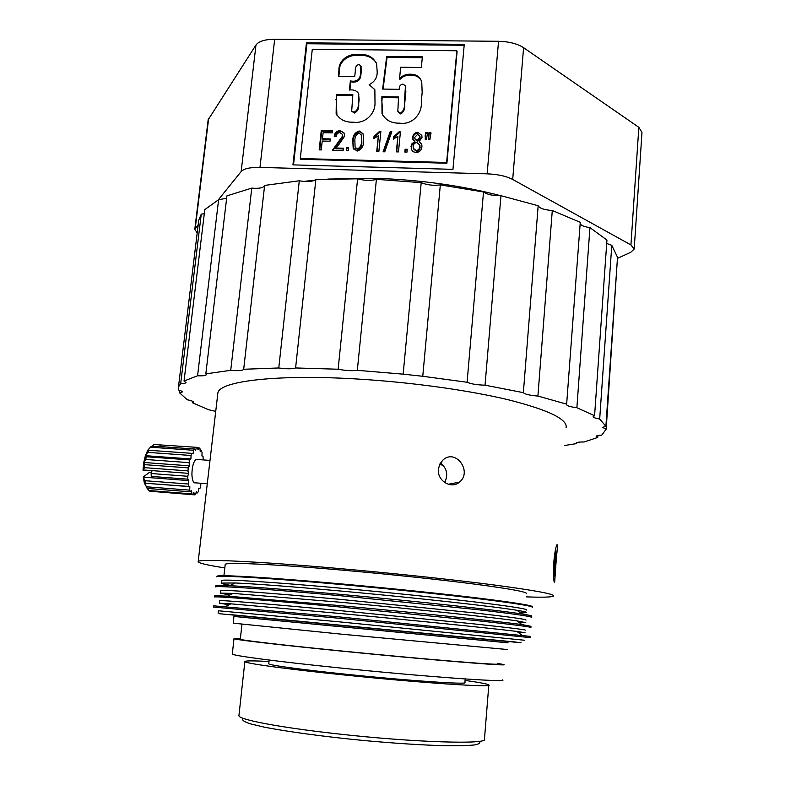 <?xml version="1.0" encoding="UTF-8"?>
<svg xmlns="http://www.w3.org/2000/svg" width="785" height="785" viewBox="0 0 785 785"><rect width="100%" height="100%" fill="white"/><g stroke="black" fill="none" stroke-linecap="round" stroke-linejoin="round"><path stroke-width="1.18" d="M208.162 119.801L255.969 45.02C258.765 41.262 265.006 39.338 274.681 39.25L498.544 41.291C509.043 41.566 517.393 43.705 523.595 47.699L638.843 127.327L641.983 132.479L634.221 248.6M218.269 199.881L241.152 171.552C243.89 168.638 250.17 167.244 259.972 167.391L487.142 173.838C497.808 174.28 506.325 176.154 512.693 179.461L630.934 244.93L634.182 249.061L630.826 252.23L617.442 258.393M452.955 169.344L292.942 164.879L306.454 42.832L464.259 44.352L452.955 169.344M197.202 232.929L194.798 229.279L198.203 224.736M327.806 179.068L375.711 178.303C420.358 179.834 462.012 185.633 500.673 195.71M303.746 181.413L315.138 180.108M306.454 42.832L306.925 43.734L293.521 164.899M464.171 45.275L306.925 43.734M457.086 51.673L446.9 163.231L300.773 159.286L300.292 158.541L312.293 49.229L456.831 50.76L457.086 51.673M446.9 163.231L446.626 162.475L300.292 158.541M456.831 50.76L446.626 162.475M358.686 54.616C367.409 53.841 373.385 56.942 376.623 63.919L377.212 72.22C377.153 77.872 374.474 82.013 369.166 84.652L374.857 89.725L374.995 101.942C375.77 113.423 365.437 124.069 353.289 122.175C345.429 122.529 339.709 119.654 336.137 113.54L336.402 94.377L352.848 94.651L351.69 111.009L353.976 112.226C357.312 110.577 358.745 107.565 358.264 103.188L358.51 93.356C356.508 90.579 353.466 89.48 349.403 90.03L350.355 80.943C356.635 82.091 360.021 79.736 360.501 73.868L360.815 65.842L358.765 64.419C356.174 65.498 355.026 67.618 355.33 70.787L354.741 76.459L338.325 76.224L338.934 70.562C338.276 60.2 348.717 53.066 358.686 54.616L359.088 55.509C366.723 54.842 372.453 57.305 376.27 62.888M429.846 139.779L428.718 139.75L428.875 132.793L431.014 132.842L429.846 139.779M426.412 139.701L425.264 139.671L425.401 132.714L427.54 132.763L426.412 139.701M363.543 141.163C363.7 146.245 361.561 149.562 357.116 151.103L353.171 148.022L352.799 140.898C352.642 135.815 354.781 132.508 359.216 130.958L363.141 134.088L363.543 141.163M348.383 150.622L346.283 150.573L346.577 147.766L348.668 147.815L348.383 150.622M335.558 148.002L343.388 148.198L343.153 150.494L332.457 150.22L342.564 136.04L342.407 134.382L339.856 132.557C337.599 132.9 336.402 134.225 336.245 136.551L334.194 136.247C334.695 132.753 336.677 130.85 340.14 130.536L344.35 133.46L344.654 136.129L339.061 144.273L335.558 148.002L336 148.767L343.31 148.944M321.271 149.935L319.191 149.876L321.291 130.359L332.447 130.614L332.202 132.891L323.126 132.685L322.468 138.759L330.259 138.945L330.014 141.231L322.223 141.045L321.271 149.935M380.872 131.448L378.87 151.407L376.761 151.348L378.331 135.746L373.807 138.71L374.033 136.413L379.498 131.419L380.872 131.448M384.738 151.809L383.109 151.77L390.194 131.664L391.823 131.703L384.738 151.809M400.419 131.89L398.476 151.907L396.346 151.848L397.877 136.197L393.344 139.171L393.57 136.865L399.045 131.86L400.419 131.89M406.983 152.123L404.854 152.064L405.129 149.238L407.258 149.287L406.983 152.123M415.903 152.604L412.92 151.593L411.212 149.062L411.575 144.136L414.784 141.418L412.822 139.2L412.674 137.287C413.038 134.274 414.745 132.606 417.806 132.282L421.839 135.412L421.996 137.591L419.151 141.526L421.771 144.411L421.938 146.726C421.506 150.269 419.494 152.231 415.903 152.604M386.691 56.441L422.359 56.854L421.339 67.5L400.664 67.235L399.555 78.529C402.44 75.615 405.894 74.173 409.937 74.212C415.932 74.075 419.867 76.567 421.731 81.689L422.163 92.483L421.28 101.736C422.546 113.462 412.478 125.178 399.604 123.157C391.224 123.373 385.366 120.125 382.02 113.403L381.863 96.683L398.535 96.977L397.838 111.362L400.448 113.148C403.598 111.028 404.893 107.692 404.314 103.159L405.472 85.879L402.891 84.034C400.222 84.692 399.015 86.448 399.29 89.333L382.629 89.058L386.691 56.441L387.044 57.334L422.271 57.747M374.808 89.569L369.166 84.652M338.934 70.562L339.355 71.435C338.698 61.083 349.129 53.969 359.088 55.509M338.845 76.233L339.355 71.435M360.501 73.868L360.904 74.742L361.286 71.033L361.002 66.264M350.355 80.943L350.767 81.807C357.038 82.955 360.423 80.6 360.904 74.742M349.904 90.049L350.767 81.807M353.976 112.226L354.388 113.04C357.715 111.391 359.147 108.389 358.666 104.012L359.137 99.479L358.47 93.229M351.866 111.362L354.388 113.04M336.402 94.377L336.834 95.211L352.759 95.485M336.922 115.189L336.284 100.382L336.834 95.211M428.993 139.759L428.581 135.883M428.875 132.793L429.169 133.587L430.936 133.627M428.885 136.668L429.169 133.587M425.539 139.671L425.107 135.795M425.401 132.714L425.705 133.509L427.462 133.548M425.411 136.59L425.705 133.509M353.701 149.101L352.799 140.898M359.216 130.958L362.994 133.695M353.211 141.673C353.044 136.61 355.183 133.303 359.618 131.752M346.784 150.583L346.577 147.766M346.999 148.532L348.589 148.571M340.14 130.536L344.213 133.116M334.773 136.325C335.47 133.195 337.393 131.527 340.572 131.321M342.564 136.04L342.417 134.412M333.017 150.229L342.996 136.816M319.74 149.896L321.752 131.144L321.291 130.359M322.468 138.759L322.929 139.544L330.181 139.71M321.752 131.144L332.359 131.389M379.498 131.419L380.794 132.233M374.033 136.413L374.416 137.198L379.871 132.214M374.288 138.503L374.416 137.198M378.331 135.746L377.212 151.358M383.737 151.79L390.557 132.459L390.194 131.664M390.557 132.459L391.548 132.479M399.045 131.86L399.388 132.655L400.35 132.675M393.57 136.865L393.913 137.65L399.388 132.655M393.785 138.984L393.913 137.65M397.877 136.197L396.768 151.858M405.256 152.074L405.129 149.238M405.462 150.004L407.179 150.053M411.006 146.383L411.33 147.158L412.115 144.489L415.098 142.203L414.784 141.418M411.585 149.974L411.33 147.158M419.151 141.526L421.751 144.342M417.806 132.282L421.83 135.393M412.674 137.287L412.998 138.072C413.361 135.069 415.069 133.401 418.12 133.077M413.126 139.936L412.998 138.072M383.1 89.068L387.044 57.334M405.57 90.344L405.59 86.183M400.448 113.148L400.792 113.972C403.941 111.853 405.227 108.526 404.658 103.993L405.894 91.197M398.083 111.961L400.792 113.972M381.863 96.683L382.236 97.526L398.456 97.811M381.51 100.264L381.873 101.098L382.236 97.526M382.727 115.159L381.873 101.098M409.937 74.212L410.261 75.085C415.5 74.928 419.278 76.94 421.574 81.11M399.555 78.529L399.889 79.403C402.774 76.488 406.228 75.046 410.261 75.085M361.267 134.912L361.846 141.879C362.081 145.559 360.737 148.208 357.793 149.827L355.507 147.982M419.867 136.413L420.181 138.317L417.375 141.29L415.137 139.308M419.71 144.989L420.112 147.452C419.906 149.709 418.67 150.995 416.413 151.319L413.567 148.964M361.846 141.879L361.443 141.104C361.679 144.783 360.335 147.443 357.391 149.062L357.793 149.827M357.391 149.062L355.065 147.129L354.889 140.937C354.663 137.267 355.998 134.627 358.922 132.999L361.286 134.951L361.443 141.104M420.181 138.317L419.867 137.532L417.051 140.505L417.375 141.29M417.051 140.505L414.912 138.749L414.814 137.277L417.62 134.343L419.769 136.158L419.867 137.532M420.112 147.452L419.798 146.677C419.592 148.934 418.356 150.229 416.099 150.543L416.413 151.319M416.099 150.543L413.283 148.267L413.136 146.432C413.352 144.185 414.578 142.899 416.806 142.566L419.661 144.872L419.798 146.677M440.307 463.209L440.993 463.307M443.074 465.162L439.571 464.622M508.091 642.817L233.95 616.411L233.214 623.162L341.858 634.211L507.552 649.548M240.308 639.147L240.298 639.275C240.632 640.177 282.914 645.142 342.211 651.05C424.116 659.253 503.734 665.739 497.533 663.943M497.582 663.374L503.842 664.571C510.427 666.455 426.922 659.665 340.768 651.03C278.508 644.828 234.322 639.628 233.999 638.686L240.377 638.588M232.311 653.817L232.291 654.033C232.537 655.632 276.732 661.51 339.11 667.878C425.411 676.768 509.161 682.675 502.635 679.888M268.784 663.6L268.764 663.796C269.029 665.18 301.823 669.713 346.774 674.325C408.426 680.742 469.263 684.814 464.897 682.528L465.191 678.966M269.01 661.5C252.691 660.636 244.635 660.685 244.861 661.637C245.106 663.335 285.289 668.928 341.455 674.698C418.905 682.773 494.54 687.788 488.829 684.932C487.681 683.98 479.763 682.479 465.073 680.418M238.974 715.233L238.915 715.773C238.925 719.59 279.146 727.371 335.666 733.661C413.597 742.561 489.997 744.739 484.473 738.979L488.81 685.177M242.761 719.001C241.996 720.306 244.557 721.925 250.435 723.848L263.809 727.038C286.574 731.591 324.431 736.732 364.397 740.569C394.992 743.346 421.535 745.053 444.016 745.701C457.204 745.887 467.271 745.642 474.199 744.975C479.184 744.082 480.871 742.875 479.252 741.344M440.463 462.954C446.989 468.331 448.392 474.856 444.663 482.52M233.959 616.451L508.072 642.846M521.112 642.778L219.486 613.723M438.403 469.126L439.835 464.063L442.975 460.01C455.81 448.107 472.717 471.981 459.402 482.167C451.414 489.506 436.911 480.783 438.403 469.126M224.814 567.918C206.435 565.023 197.565 562.884 198.193 561.501C198.909 558.743 255.625 561.187 337.884 568.418C392.991 573.236 452.916 579.605 493.912 584.953C535.174 590.457 555.093 594.157 553.67 596.06C552.061 597.189 542.926 597.463 526.264 596.875M566.073 427.786C567.928 419.425 548.872 410.133 508.896 399.918C469.165 390.292 410.81 382.158 356.812 378.988C276.222 374.111 219.663 381.216 217.887 392.863L217.68 394.58M555.868 564.778L554.661 582.362C553.68 582.941 553.386 576.229 553.788 562.227C554.71 552.856 555.741 547.076 556.869 544.878C557.586 543.828 557.536 547.135 556.712 554.828L555.868 564.778M517.021 642.169L228.631 614.419M617.196 261.984L606.177 429.14L602.586 427.374L605.883 426.284L617.52 257.284L611.78 245.342L599.681 419.033C595.315 418.277 593.146 417.453 593.175 416.56L594.579 415.736L606.942 240.053L589.947 227.621L576.877 407.709L594.579 415.736M576.877 407.709C570.204 406.865 566.78 405.806 566.613 404.53L580.262 222.341L552.287 210.498L537.911 396.062L566.829 404.206M537.911 396.062C529.806 395.404 524.959 394.266 523.36 392.657L538.176 205.739L500.967 195.7L485.042 385.19L523.36 392.657M485.042 385.19C477.045 384.944 471.059 383.973 467.095 382.256L483.511 191.972L440.326 184.887L422.762 376.28L467.095 382.256M422.762 376.28L403.156 374.151L421.202 182.64L376.408 179.343L357.322 370.334L403.156 374.151M357.322 370.334C351.965 371.04 345.567 370.667 338.129 369.225L357.607 178.803L315.864 179.598L295.602 367.959L338.129 369.225M295.602 367.959C292.452 369.068 286.839 369.068 278.773 367.969L299.291 180.795L264.633 185.417L243.684 369.264L278.773 367.969M243.684 369.264L243.664 369.382C242.604 370.677 238.287 370.981 230.721 370.324L251.769 188.115L226.924 195.867L205.827 373.856L230.721 370.324M205.827 373.856L206.347 374.71C205.768 375.652 202.844 376.005 197.575 375.77L218.613 199.704L204.797 209.605L184.033 381.029L197.575 375.77M184.033 381.029L186.006 382.54C185.702 383.198 183.925 383.531 180.678 383.561L201.264 214.148L198.762 220.124L198.32 223.745M215.718 411.36L208.516 409.711L192.413 402.744L193.483 402.185C193.512 401.429 191.422 400.615 187.222 399.742L179.539 392.814L182.297 391.98C182.405 391.381 181.08 390.695 178.313 389.939L178.46 386.966L180.678 383.561M576.759 442.612L576.69 443.584L564.768 445.478M576.69 443.584L576.268 443.015C576.73 442.269 579.369 441.926 584.177 441.975L597.758 437.431L596.188 436.313C596.463 435.685 598.307 435.302 601.732 435.165L606.177 429.14M599.681 419.033L605.883 426.284M526.509 593.676C527.589 592.037 510.623 588.887 475.612 584.236C440.925 579.732 390.645 574.385 344.272 570.312C274.809 564.199 225.913 562.031 225.216 564.386L225.177 564.739M524.458 640.236L338.806 621.798L218.416 610.779M179.539 392.814L179.834 390.39M192.413 402.744L192.59 401.282M597.895 435.528L597.758 437.431M530.14 637.606L337.874 618.138L213.353 607.06L213.491 605.892M606.697 243.458L611.78 245.342M204.306 213.657L201.264 214.148M226.639 198.271L218.613 199.704M264.614 185.554L264.604 185.633C263.446 187.89 259.178 188.724 251.769 188.115M315.864 179.598C312.675 181.698 307.151 182.091 299.291 180.795M376.408 179.343C371.089 180.913 364.829 180.736 357.607 178.803M440.326 184.887C433.379 185.78 427.011 185.034 421.202 182.64M500.967 195.7C493.117 195.848 487.308 194.601 483.511 191.972M552.287 210.498C544.358 209.938 539.658 208.359 538.176 205.739M589.947 227.621C584.531 226.855 581.273 225.58 580.154 223.784M532.475 606.913C533.614 605.647 515.833 602.743 479.135 598.19C442.75 593.764 389.929 588.269 341.269 583.903C268.441 577.348 217.514 574.453 216.876 576.298L216.846 576.573M530.228 636.38L338.011 616.765L213.5 605.824M216.876 576.298L216.807 576.857C217.445 575.032 268.372 577.956 341.21 584.521C389.87 588.897 442.701 594.382 479.085 598.798C515.784 603.331 533.564 606.226 532.436 607.472M518.237 632.445L525.037 632.72L516.864 631.425C495.786 628.756 415.147 620.533 339.64 613.438L231.006 603.832L219.28 603.204L229.21 604.715M221.821 580.792L221.851 580.547C222.469 578.938 271.816 581.93 342.132 588.308C389.075 592.547 440.012 597.807 475.161 601.997C510.633 606.305 527.834 609.003 526.774 610.102M525.234 630.169C526.244 629.756 508.945 627.637 473.345 623.83L339.915 610.612C269.441 603.989 220.075 599.985 219.564 600.653L219.555 600.76M230.417 585.325C223.99 584.266 221.036 583.52 221.566 583.088L235.196 582.98C256.185 583.903 291.735 586.621 341.848 591.125C415.432 597.768 494.295 606.491 516.952 610.279C524.056 611.437 527.265 612.221 526.578 612.643L520.602 612.977M530.905 627.539C531.985 626.999 514.116 624.713 477.27 620.69L338.983 606.903C265.968 600.083 215.031 596.119 214.511 596.963L214.639 595.874M215.777 585.885L229.671 585.688C251.269 586.738 288.115 589.623 340.239 594.333C416.776 601.29 498.779 610.249 521.986 613.998C529.208 615.136 532.465 615.891 531.759 616.264M530.994 626.312L521.986 624.605C499.594 621.435 416.678 612.722 339.12 605.539L227.522 596.139L214.648 595.736M215.806 585.679L215.659 586.905C216.238 585.561 267.175 589.005 340.101 595.697L478.183 609.729C514.95 614.007 532.779 616.598 531.671 617.491M519.434 622.711L525.803 622.662L516.922 620.856C495.05 617.618 415.294 609.14 340.749 602.272L233.086 593.401L220.418 593.136L229.809 595.02M220.693 590.762L220.713 590.595C221.272 589.447 270.629 592.95 341.024 599.446L474.248 612.899C509.789 616.961 527.039 619.365 525.999 620.13M555.525 556.271L554.485 570.989L554.377 566.996L553.68 573.482L554.2 560.274L554.671 555.947L554.769 560.019L555.172 556.241M554.269 562.639L554.838 562.688M554.936 566.701L554.063 566.623M554.23 559.98L554.769 560.019M197.575 459.5L196.162 459.402C193.483 461.551 192.07 466.555 191.903 474.405C192.227 480.557 193.483 483.374 195.671 482.863L207.269 483.746M193.591 450.276L193.051 453.651L191.913 453.347L191.049 455.486L190.912 458.98L189.715 459.912L146.353 456.762L145.392 455.673L147.698 450.394L150.514 447.205L193.591 450.276L194.572 449.01L158.335 446.439L151.25 446.312L150.514 447.205M189.097 462.65L189.381 465.829L143.763 462.473L145.696 459.48L189.097 462.65L189.715 459.912M189.381 465.829L188.272 467.88L144.832 464.671L143.763 462.473L145.392 455.673L147.786 452.366L191.049 455.486M143.763 462.473L143.007 470.029L144.528 467.664L187.978 470.902L188.272 467.88M187.978 470.902L188.645 473.355L187.762 476.269L151.152 473.522L151.24 476.407L187.831 479.174L187.762 476.269M187.831 479.174L188.802 480.597L188.263 484.011L144.931 480.705L143.253 477.084M188.685 486.435L189.833 486.651L189.705 490.134L146.53 486.798L147.305 488.437L144.391 483.158L188.685 486.435L188.263 484.011M147.305 488.437L190.412 491.783L189.705 490.134M190.412 491.783L191.599 490.772L191.883 493.893L148.924 490.546L146.677 487.711M148.924 490.546L149.915 491.224L192.796 494.57L191.883 493.893M192.796 494.57L193.875 492.489L194.533 494.854L151.603 491.361M200.852 483.256L200.734 486.366L199.91 488.496L198.801 488.299L198.281 491.645L197.31 492.97L196.378 491.606L195.524 494.501L194.533 494.854M203.217 459.912L203.03 456.232L201.931 455.948L202.069 452.543L201.392 450.855L200.244 451.748L199.979 448.627L199.086 447.862L198.026 449.834L197.378 447.381L153.88 444.496L197.378 447.381M196.378 447.636L195.524 450.482L194.572 449.01M191.913 453.347L148.708 450.256L147.786 452.366M148.708 450.256L147.698 450.394L147.992 449.923L151.25 446.312M190.912 458.98L145.392 455.673M145.696 459.48L146.353 456.762M160.268 445.085L159.797 446.537M144.528 467.664L144.832 464.671M151.996 446.361L153.88 444.496M188.645 473.355L143.135 469.95M197.477 447.744L199.086 447.862M151.152 473.522L152.025 470.814L142.998 470.136M146.53 486.798L144.391 483.158L143.223 477.054L152.221 477.731L151.24 476.407M200.165 450.767L201.392 450.855M151.544 472.295L149.768 472.158L143.194 477.015M188.802 480.597L143.282 477.143M145.392 483.118L144.931 480.705M189.833 486.651L144.391 483.158M197.31 492.97L196.005 492.872M199.91 488.496L198.782 488.417M638.843 127.327L630.934 244.93M523.595 47.699L512.693 179.461M498.544 41.291L487.142 173.838M274.681 39.25L259.972 167.391M255.969 45.02L241.152 171.552M208.682 118.221L195.239 228.406M360.884 70.159L361.286 71.033M358.735 98.635L359.137 99.479M358.264 103.188L358.666 104.012M335.852 99.548L336.284 100.382M337.334 143.047L337.766 143.822M404.314 103.159L404.658 103.993M555.338 550.403L555.78 552.257C556.222 553.366 554.465 577.819 553.631 576.838M553.504 567.997L554.485 555.525M194.798 229.279L208.221 119.33M361.218 66.725L360.815 65.842M358.912 94.2L358.51 93.356M336.569 114.355L336.137 113.54M353.584 148.797L353.171 148.022M342.829 135.167L342.407 134.382M411.536 149.827L411.212 149.062M412.822 139.2L413.106 139.897M405.806 86.733L405.472 85.879M382.383 114.218L382.02 113.403M361.286 134.951L361.679 135.736M419.769 136.158L420.083 136.943M419.661 144.872L419.975 145.647M240.298 639.275L241.966 624.203M232.291 654.033L233.999 638.686M268.764 663.796L269.167 660.048M238.915 715.773L244.861 661.637M459.402 482.167L448.255 484.276M198.193 561.501L217.887 392.863M218.132 613.301L218.416 610.74M178.46 386.966L198.762 220.124M223.921 575.768L225.216 564.386M243.664 369.382L264.604 185.633M231.006 603.832L225.413 606.589M516.864 631.425L521.956 635.193M219.28 603.204L219.564 600.653M221.566 583.088L221.851 580.547M235.196 582.98L229.671 585.688M516.952 610.279L521.986 613.998M233.086 593.401L227.522 596.139M516.922 620.856L521.986 624.605M220.418 593.136L220.713 590.595M554.131 575.199C555.28 566.544 555.829 558.802 555.79 551.983L555.525 549.5M553.651 577.044L553.847 576.465M196.162 459.402L209.997 460.402M147.992 449.923L148.61 449.334"/></g></svg>

